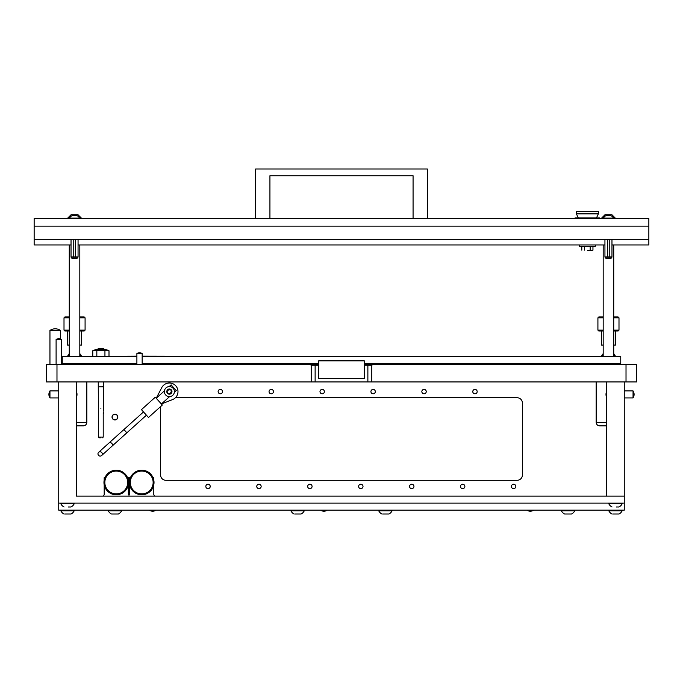 <?xml version="1.0" encoding="UTF-8"?>
<svg xmlns="http://www.w3.org/2000/svg" width="683" height="683" viewBox="0 0 683 683"><rect width="100%" height="100%" fill="white"/><g stroke="black" fill="none" stroke-linecap="round" stroke-linejoin="round"><path stroke-width="1.02" d="M103.218 412.686L103.218 437.086L98.565 437.086L98.267 386.86L103.517 386.86L103.526 381.942M98.267 386.86L103.526 386.809M100.888 408.656C104.004 414.052 104.004 414.052 100.888 408.656C97.771 403.252 97.771 403.252 100.888 408.656M100.888 437.786L99.266 437.786L100.888 437.786M97.601 349.278L98.13 348.748L103.645 348.748L104.183 349.278M105.532 364.372L105.532 363.322M96.243 364.372L96.243 363.322M96.832 356.295L96.832 350.738A17.997 8.999 -90 0 0 92.777 350.738A19.32 19.32 0 0 1 97.379 349.278L104.405 349.278A19.32 19.32 0 0 1 108.998 350.738L108.998 356.295M96.832 350.738A17.997 17.997 0 0 1 104.943 350.738A17.997 8.999 -90 0 1 106.975 350.277A17.997 8.999 -90 0 1 108.998 350.738M92.777 356.295L92.777 350.738M104.943 356.295L104.943 350.738M56.979 364.372L56.979 381.942L46.444 381.942L46.444 364.372L318.671 364.372M364.329 364.372L636.556 364.372L636.556 381.942L311.2 381.942L311.2 365.251L310.091 364.372M56.979 381.942L311.2 381.942M372.909 364.372L371.8 365.251L364.329 365.251M371.8 381.942L371.8 365.251M318.671 365.251L311.2 365.251M136.89 363.322L62.247 363.322L62.247 356.295L136.89 356.295M142.158 356.295L620.753 356.295L620.753 363.322L364.329 363.322M142.158 363.322L318.671 363.322M76.3 381.942L76.3 496.097L624.262 496.097L624.262 381.942M58.738 381.942L58.738 503.123L624.262 503.123L624.262 496.097L606.7 496.097L606.7 381.942M112.038 417.065A2.894 2.894 0 0 0 114.94 419.96A2.894 2.894 0 0 0 117.835 417.065A2.894 2.894 0 0 0 114.94 414.163A2.894 2.894 0 0 0 112.038 417.065M511.422 486.441A2.194 2.194 0 0 0 513.616 488.635A2.194 2.194 0 0 0 515.81 486.441A2.194 2.194 0 0 0 513.616 484.238A2.194 2.194 0 0 0 511.422 486.441M472.781 391.598A2.194 2.194 0 0 0 474.975 393.792A2.194 2.194 0 0 0 477.169 391.598A2.194 2.194 0 0 0 474.975 389.404A2.194 2.194 0 0 0 472.781 391.598M421.846 391.598A2.194 2.194 0 0 0 424.049 393.792A2.194 2.194 0 0 0 426.243 391.598A2.194 2.194 0 0 0 424.049 389.404A2.194 2.194 0 0 0 421.846 391.598M460.487 486.441A2.194 2.194 0 0 0 462.681 488.635A2.194 2.194 0 0 0 464.875 486.441A2.194 2.194 0 0 0 462.681 484.238A2.194 2.194 0 0 0 460.487 486.441M370.92 391.598A2.194 2.194 0 0 0 373.114 393.792A2.194 2.194 0 0 0 375.309 391.598A2.194 2.194 0 0 0 373.114 389.404A2.194 2.194 0 0 0 370.92 391.598M409.552 486.441A2.194 2.194 0 0 0 411.755 488.635A2.194 2.194 0 0 0 413.949 486.441A2.194 2.194 0 0 0 411.755 484.238A2.194 2.194 0 0 0 409.552 486.441M319.986 391.598A2.194 2.194 0 0 0 322.18 393.792A2.194 2.194 0 0 0 324.374 391.598A2.194 2.194 0 0 0 322.18 389.404A2.194 2.194 0 0 0 319.986 391.598M358.626 486.441A2.194 2.194 0 0 0 360.82 488.635A2.194 2.194 0 0 0 363.014 486.441A2.194 2.194 0 0 0 360.82 484.238A2.194 2.194 0 0 0 358.626 486.441M269.051 391.598A2.194 2.194 0 0 0 271.245 393.792A2.194 2.194 0 0 0 273.448 391.598A2.194 2.194 0 0 0 271.245 389.404A2.194 2.194 0 0 0 269.051 391.598M307.691 486.441A2.194 2.194 0 0 0 309.886 488.635A2.194 2.194 0 0 0 312.08 486.441A2.194 2.194 0 0 0 309.886 484.238A2.194 2.194 0 0 0 307.691 486.441M218.125 391.598A2.194 2.194 0 0 0 220.319 393.792A2.194 2.194 0 0 0 222.513 391.598A2.194 2.194 0 0 0 220.319 389.404A2.194 2.194 0 0 0 218.125 391.598M256.757 486.441A2.194 2.194 0 0 0 258.951 488.635A2.194 2.194 0 0 0 261.154 486.441A2.194 2.194 0 0 0 258.951 484.238A2.194 2.194 0 0 0 256.757 486.441M205.831 486.441A2.194 2.194 0 0 0 208.025 488.635A2.194 2.194 0 0 0 210.219 486.441A2.194 2.194 0 0 0 208.025 484.238A2.194 2.194 0 0 0 205.831 486.441M160.599 406.59L160.599 475.018A5.268 5.268 0 0 0 165.875 480.294L517.125 480.294A5.268 5.268 0 0 0 522.401 475.018L522.401 403.013A5.268 5.268 0 0 0 517.125 397.745L175.403 397.745M58.738 503.123L58.738 510.15L624.262 510.15L624.262 503.123M84.743 363.322A0.794 0.794 0 0 1 84.018 363.322M86.835 381.942L86.835 422.333C86.63 424.467 85.46 425.637 83.326 425.842L76.3 425.842M364.329 360.863L318.671 360.863L318.671 378.425L364.329 378.425L364.329 360.863M114.94 419.823A2.758 2.758 0 0 0 117.698 417.065A2.758 2.758 0 0 0 114.94 414.308A2.758 2.758 0 0 0 112.183 417.065A2.758 2.758 0 0 0 114.94 419.823M164.432 390.855L156.228 398.24L161.623 387.884A8.606 8.606 0 0 1 175.779 385.844A8.606 8.606 0 0 1 172.261 399.709L161.393 403.986L169.606 396.601M174.336 392.341L176.274 390.591L171.109 384.845L169.162 386.595M158.806 401.117L155.289 397.199L141.449 409.646L148.493 417.484L162.332 405.028L158.806 401.117M101.699 452.513A2.194 2.117 48 0 1 101.588 455.561A2.194 2.117 48 0 1 98.54 455.348A2.194 2.117 48 0 1 98.651 452.3A2.194 2.117 48 0 1 101.699 452.513M136.89 356.159L111.423 356.295M142.158 356.159L202.757 356.295M153.795 484.802L153.795 494.56L154.452 496.097M153.026 477.656L153.795 477.656L153.795 480.175M130.419 477.656L129.65 477.656L129.65 480.175M128.327 484.802L128.327 494.56L128.993 495.218L129.65 494.56L129.65 484.802M127.559 477.656L128.327 477.656L128.327 480.175M104.951 477.656L104.183 477.656L104.183 480.175M103.526 496.097L104.183 494.56L104.183 484.802M169.358 389.728A0.717 0.717 0 0 1 169.188 389.523A0.521 0.521 0 0 0 168.214 389.873A0.717 0.717 0 0 1 167.489 390.727A0.521 0.521 0 0 0 167.309 391.752A0.717 0.717 0 0 1 167.685 392.802A0.521 0.521 0 0 0 168.479 393.476A0.717 0.717 0 0 1 169.58 393.673A0.521 0.521 0 0 0 170.554 393.323A0.717 0.717 0 0 1 171.279 392.469A0.521 0.521 0 0 0 171.459 391.444A0.717 0.717 0 0 1 171.083 390.394A0.521 0.521 0 0 0 170.289 389.72A0.717 0.717 0 0 1 169.358 389.728M171.049 389.626A2.578 2.578 0 0 1 171.356 393.263A2.578 2.578 0 0 1 167.719 393.57A2.578 2.578 0 0 1 167.412 389.933A2.578 2.578 0 0 1 171.049 389.626M172.611 387.773A5.003 5.003 0 0 1 173.209 394.825A5.003 5.003 0 0 1 166.157 395.423A5.003 5.003 0 0 1 165.559 388.371A5.003 5.003 0 0 1 172.611 387.773M68.3 506.982L69.478 506.982M70.998 506.982A7.026 7.026 0 0 0 74.191 503.789L74.191 503.123M64.04 506.982A7.026 7.026 0 0 1 60.847 503.789L74.191 503.789M60.847 503.789L60.847 503.123M70.332 506.982L70.947 506.982M79.817 353.7A7.026 7.026 0 0 1 81.217 355.63L81.217 356.295M69.273 353.7A7.026 7.026 0 0 0 67.873 355.63L67.873 356.295M81.217 355.63L79.817 355.63M69.273 355.63L67.873 355.63M571.483 514.009L571.534 514.009A7.026 7.026 0 0 0 574.736 510.816L574.736 510.15M565.251 514.009L571.534 514.009M564.585 514.009A7.026 7.026 0 0 1 561.383 510.816L574.736 510.816M561.383 510.816L561.383 510.15M568.837 514.009L570.143 514.009M567.283 514.009L565.985 514.009M136.984 353.538A4.499 4.499 0 0 1 142.073 353.538M142.158 364.372L142.158 353.538L136.89 353.538L136.89 364.372M61.282 339.494A4.499 4.499 0 0 0 56.194 339.494M61.376 364.372L61.376 339.494L56.1 339.494L56.1 364.372M526.875 510.15A6.096 6.096 0 0 0 533.722 510.15M533.722 364.372A6.096 6.096 0 0 0 526.875 364.372M50.047 330.384A9.28 9.28 0 0 1 60.403 330.384M60.497 339.058L60.497 330.384L49.953 330.384L49.953 364.372M616.262 506.982L617.441 506.982M618.96 506.982A7.026 7.026 0 0 0 622.153 503.789L622.153 503.123M612.002 506.982A7.026 7.026 0 0 1 608.809 503.789L622.153 503.789M608.809 503.789L608.809 503.123M618.286 506.982L618.909 506.982M301.015 514.009L301.066 514.009A7.026 7.026 0 0 0 304.268 510.816L304.268 510.15M294.783 514.009L301.066 514.009M294.117 514.009A7.026 7.026 0 0 1 290.915 510.816L304.268 510.816M290.915 510.816L290.915 510.15M300.4 514.009L299.624 514.009M296.815 514.009L295.56 514.009M118.364 514.009L118.415 514.009A7.026 7.026 0 0 0 121.617 510.816L121.617 510.15M112.132 514.009L118.415 514.009M111.466 514.009A7.026 7.026 0 0 1 108.264 510.816L121.617 510.816M108.264 510.816L108.264 510.15M115.717 514.009L116.904 514.009M117.749 514.009L117.015 514.009M114.163 514.009L112.857 514.009M388.832 514.009L388.883 514.009A7.026 7.026 0 0 0 392.085 510.816L392.085 510.15M382.6 514.009L388.883 514.009M381.934 514.009A7.026 7.026 0 0 1 378.732 510.816L392.085 510.816M378.732 510.816L378.732 510.15M386.185 514.009L387.372 514.009M388.217 514.009L387.44 514.009M384.631 514.009L383.376 514.009M156.125 364.372A6.096 6.096 0 0 0 149.278 364.372M149.278 510.15A6.096 6.096 0 0 0 156.125 510.15M320.515 510.15A6.096 6.096 0 0 0 327.362 510.15M615.477 364.141L618.678 363.322A0.794 0.794 0 0 1 617.927 363.322M69.273 316.955L64.885 316.955L64.006 317.834L64.006 330.128L69.273 330.128M69.273 317.834L64.006 317.834M69.273 331.007L64.885 331.007L64.006 330.128M69.273 345.06L67.523 345.06L67.523 331.007M81.567 331.007L81.567 345.06L79.817 345.06M79.817 316.955L84.205 316.955L85.085 317.834L85.085 330.128L84.205 331.007L79.817 331.007M85.085 330.128L79.817 330.128M85.085 317.834L79.817 317.834M603.183 316.955L598.795 316.955L597.915 317.834L597.915 330.128L603.183 330.128M603.183 317.834L597.915 317.834M603.183 331.007L598.795 331.007L597.915 330.128M603.183 345.06L601.433 345.06L601.433 331.007M615.477 331.007L615.477 345.06L613.727 345.06M613.727 316.955L618.115 316.955L618.994 317.834L618.994 330.128L618.115 331.007L613.727 331.007M618.994 330.128L613.727 330.128M618.994 317.834L613.727 317.834M606.7 425.842L599.674 425.842C597.54 425.637 596.37 424.467 596.165 422.333L606.7 422.333M613.727 353.7A7.026 7.026 0 0 1 615.127 355.63L615.127 356.295M603.183 353.7A7.026 7.026 0 0 0 601.783 355.63L601.783 356.295M615.127 355.63L613.727 355.63M603.183 355.63L601.783 355.63M618.909 514.009L618.96 514.009A7.026 7.026 0 0 0 622.153 510.816L622.153 510.15M612.668 514.009L618.96 514.009M612.002 514.009A7.026 7.026 0 0 1 608.809 510.816L622.153 510.816M608.809 510.816L608.809 510.15M616.262 514.009L617.56 514.009M614.7 514.009L613.402 514.009M70.947 514.009L70.998 514.009A7.026 7.026 0 0 0 74.191 510.816L74.191 510.15M64.714 514.009L70.998 514.009M64.04 514.009A7.026 7.026 0 0 1 60.847 510.816L74.191 510.816M60.847 510.816L60.847 510.15M68.3 514.009L69.598 514.009M66.738 514.009L65.44 514.009M58.738 390.898L49.953 390.898L49.953 397.924L58.738 397.924M624.262 397.924L633.047 397.924L633.047 390.898L624.262 390.898M116.255 493.903A11.415 11.415 0 0 0 127.67 482.488A11.415 11.415 0 0 0 116.255 471.074A11.415 11.415 0 0 0 104.84 482.488A11.415 11.415 0 0 0 116.255 493.903M116.255 470.194A12.294 12.294 0 0 1 128.549 482.488A12.294 12.294 0 0 1 116.255 494.782A12.294 12.294 0 0 1 103.961 482.488A12.294 12.294 0 0 1 116.255 470.194M141.722 493.903A11.415 11.415 0 0 0 153.137 482.488A11.415 11.415 0 0 0 141.722 471.074A11.415 11.415 0 0 0 130.308 482.488A11.415 11.415 0 0 0 141.722 493.903M141.722 470.194A12.294 12.294 0 0 1 154.017 482.488A12.294 12.294 0 0 1 141.722 494.782A12.294 12.294 0 0 1 129.428 482.488A12.294 12.294 0 0 1 141.722 470.194M79.459 356.295L69.623 356.295M69.273 244.949L69.273 355.945M79.817 244.949L79.817 355.945M613.377 356.295L603.541 356.295M603.183 244.949L603.183 355.945M613.727 244.949L613.727 355.945M569.818 218.603L478.493 218.603M77.777 257.943A7.778 7.778 0 0 1 71.314 257.943L77.777 257.943L78.058 256.893L71.032 256.893L71.032 239.332M73.764 256.893L73.764 239.332M75.326 239.332L75.326 256.893M611.686 257.943A7.778 7.778 0 0 1 605.223 257.943L611.686 257.943L611.968 256.893L604.942 256.893L604.942 239.332M607.674 256.893L607.674 239.332M609.236 239.332L609.236 256.893M413.07 218.603L413.07 175.753L269.93 175.753L269.93 218.603M427.558 218.603L427.379 168.991L255.621 168.991L255.442 218.603M576.401 213.864L598.359 213.864L598.359 211.226L576.401 211.226L576.401 213.864L578.288 217.903M596.472 217.903L598.359 213.864M599.674 218.603L599.674 217.903L575.086 217.903L575.086 218.603M579.474 244.949L579.474 246.35L595.286 246.35L595.286 244.949M78.024 214.744L81.217 217.937L78.024 214.744L72.475 214.744M77.606 214.744L71.066 214.744L67.873 218.603M69.64 217.937L67.873 217.937L71.066 214.744M81.217 218.603L81.217 217.937L79.45 217.937M603.55 217.937L601.783 217.937L604.976 214.744L611.934 214.744L605.659 214.744M615.127 218.603L611.934 214.744L615.127 217.937L613.36 217.937M591.469 250.567L587.559 250.567L592.955 250.14L591.657 250.567L592.955 250.14L592.955 246.785L591.657 246.35M591.469 246.35L590.172 246.785L587.559 246.35M587.201 246.35L584.588 246.785L583.291 246.35M582.548 246.35L581.805 246.785L583.103 246.35L581.805 246.785L581.805 250.14M590.172 250.14L590.172 246.785M584.588 250.14L584.588 246.785M72.526 215.708L73.132 215.708M69.538 218.133L79.552 218.133A5.268 5.268 0 0 0 77.128 215.708L71.963 215.708A5.268 5.268 0 0 0 69.538 218.133L69.538 218.603M79.552 218.133L79.552 218.603M75.104 215.708L73.986 215.708M606.436 215.708L607.05 215.708M603.448 218.133L613.462 218.133A5.268 5.268 0 0 0 611.037 215.708L605.872 215.708A5.268 5.268 0 0 0 603.448 218.133L603.448 218.603M613.462 218.133L613.462 218.603M609.014 215.708L607.896 215.708M34.15 239.332L648.85 239.332L648.85 218.603L34.15 218.603L34.15 244.949L71.032 244.949M648.85 239.332L648.85 244.949L611.968 244.949M604.942 244.949L78.058 244.949M648.85 226.158L34.15 226.158M626.021 364.372L626.021 381.942M315.128 381.942L315.128 364.372M367.872 381.942L367.872 364.372M86.835 422.333L76.3 422.333M126.859 432.817L123.922 429.556L108.785 443.173A2.194 2.117 48 0 1 111.833 443.387A2.194 2.117 48 0 1 111.722 446.434L146.435 415.196M103.517 413.198L103.517 411.969M103.517 410.918L103.517 386.86M98.258 386.809L98.258 381.942M103.218 437.086L102.51 437.786M98.565 437.086L99.266 437.786M107.914 364.372L107.914 363.322M93.861 364.372L93.861 363.322M74.541 363.808L84.231 364.372L81.567 363.732L84.769 363.322L79.715 363.834M78.067 363.911L77.606 363.937M64.048 364.372L64.202 363.322L64.048 364.372M65.594 363.322L71.041 363.655M72.15 363.706L74.029 363.783M111.722 446.434L101.588 455.561M123.922 429.556L143.498 411.934M108.785 443.173L98.651 452.3M597.958 364.372L598.112 363.322L597.958 364.372M618.678 363.322L613.624 363.834M611.977 363.911L611.516 363.937M618.141 364.372L608.459 363.808M599.503 363.322L604.95 363.655M606.06 363.706L607.947 363.783M596.165 381.942L596.165 422.333M49.953 390.983A6.096 6.096 0 0 0 49.953 397.83M76.3 397.634A7.778 7.778 0 0 0 76.3 391.18M633.047 397.83A6.096 6.096 0 0 0 633.047 390.983M606.7 391.18A7.778 7.778 0 0 0 606.7 397.634M71.314 257.943L71.032 256.893M78.058 239.332L78.058 256.893M605.223 257.943L604.942 256.893M611.968 239.332L611.968 256.893M604.976 214.744L601.783 218.603M592.212 246.35L592.955 246.785"/></g></svg>
